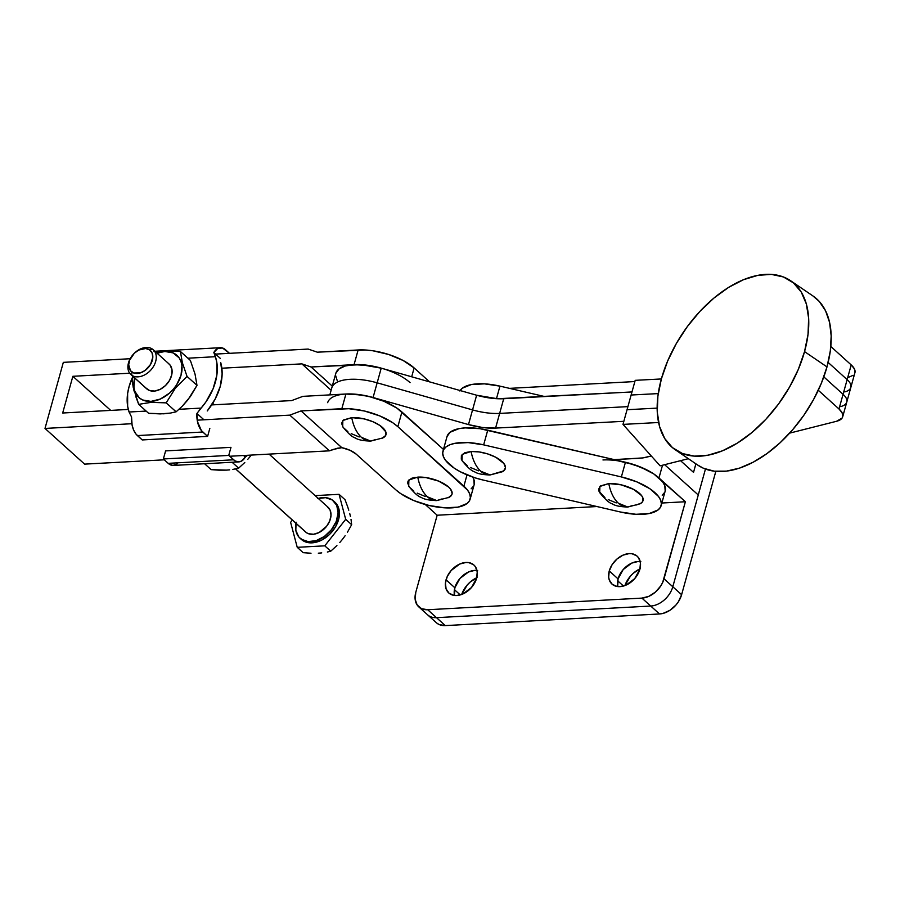 <?xml version="1.0" encoding="UTF-8"?>
<svg xmlns="http://www.w3.org/2000/svg" width="900" height="900" viewBox="0 0 900 900"><rect width="100%" height="100%" fill="white"/><g stroke="black" fill="none" stroke-linecap="round" stroke-linejoin="round"><path stroke-width="1.35" d="M804.544 351.619A102.319 59.591 124.3 0 1 746.966 436.466A102.319 59.591 124.3 0 1 675.326 449.809A102.319 59.591 124.3 0 1 661.376 378.911L657.889 396.191L657.281 412.29L659.587 426.577L664.706 438.502L672.457 447.626L682.526 453.577L694.53 456.131L708.019 455.197L722.464 450.81L737.314 443.126L751.995 432.461L765.945 419.209L778.624 403.886L789.548 387.067L798.3 369.428L804.544 351.619L808.031 334.339L808.639 318.24L806.332 303.952L801.214 292.016L793.474 282.904L783.394 276.952L771.39 274.399L757.901 275.332L743.456 279.72L728.606 287.392L713.925 298.069L699.975 311.321L687.296 326.644L676.373 343.451L667.62 361.103L661.376 378.911A102.319 59.591 124.3 0 1 718.954 294.064A102.319 59.591 124.3 0 1 790.594 280.721A102.319 59.591 124.3 0 1 804.544 351.619L826.988 366.919L804.544 351.619M675.326 449.809L697.77 465.109A102.319 59.591 -55.7 0 0 769.41 451.766A102.319 59.591 -55.7 0 0 826.988 366.919A102.319 59.591 -55.7 0 0 813.038 296.021L790.594 280.721M327.679 402.683A41.76 17.123 15.5 0 1 373.084 397.519L468.484 424.586L472.556 409.905A41.76 17.123 -164.5 0 0 499.646 413.404A41.76 17.123 15.5 0 1 472.556 409.905L468.484 424.586A41.76 17.123 15.5 0 0 495.574 428.096L499.646 413.404L627.908 406.631L499.646 413.404L495.574 428.096L623.835 421.312L495.574 428.096L482.569 427.511L468.484 424.586L373.084 397.519L381.229 368.145A41.76 17.123 -164.5 0 0 335.824 373.32L339.109 368.843L345.218 366.007L353.812 364.657L369.776 365.603L381.229 368.145L476.629 395.224L497.452 398.734L631.98 391.95L503.719 398.723L499.646 413.404L503.719 398.723A41.76 17.123 -164.5 0 1 476.629 395.224L472.556 409.905L476.629 395.224L381.229 368.145L377.156 382.826L472.556 409.905L377.156 382.826A41.76 17.123 -164.5 0 0 331.751 388.001A41.76 17.123 15.5 0 1 377.156 382.826L373.084 397.519L361.631 394.976L345.668 394.031M627.053 409.714L635.197 380.34L631.125 395.021L658.238 393.593L631.125 395.021L627.053 409.714L657.158 408.116L627.053 409.714L622.991 424.395L627.053 409.714M854.921 372.713A25.054 10.271 -164.5 0 0 851.209 364.928L854.359 368.82L855 372.397L850.849 387.394A25.054 10.271 -164.5 0 0 847.136 379.62L843.064 394.301L823.815 376.886L843.064 394.301L847.136 379.62L828.146 362.43L847.136 379.62L851.209 364.928L830.812 346.478L851.209 364.928L847.136 379.62A25.054 10.271 15.5 0 1 850.849 387.394A25.054 10.271 15.5 0 1 844.706 391.916M661.365 378.956L635.197 380.34L661.365 378.956M337.23 380.655L335.565 375.334M853.065 375.311L848.779 377.224M842.704 416.756A25.054 10.271 15.5 0 1 836.561 421.279L842.13 418.016L842.783 416.452L842.141 412.864L838.991 408.983L818.28 390.251L838.991 408.983L843.064 394.301L838.991 408.983A25.054 10.271 15.5 0 1 842.704 416.756L846.776 402.075A25.054 10.271 -164.5 0 0 843.064 394.301A25.054 10.271 15.5 0 1 846.776 402.075A25.054 10.271 15.5 0 1 840.634 406.598M697.579 464.974L703.496 468.27L714.285 471.184L726.413 471.127L739.485 468.124L753.075 462.262L766.744 453.735L780.041 442.822L792.54 429.874L803.824 415.316L813.521 399.634L821.329 383.321L826.988 366.919L830.306 350.955L831.184 335.97L829.586 322.436L825.559 310.793L819.259 301.433L812.903 295.92M836.561 421.279L789.66 433.125L836.561 421.279M688.365 458.696L660.116 465.829L622.991 424.395L658.586 422.505L622.991 424.395L660.116 465.829L688.365 458.696M614.16 459.619L642.69 457.931L651.285 455.985L646.492 457.189A41.76 17.123 15.5 0 1 638.426 458.336L614.16 459.619M661.14 505.631A41.76 17.123 15.5 0 1 620.426 512.01L635.962 514.294L649.204 513.54L658.136 509.895L660.533 507.139L661.399 503.899L660.712 500.299L658.496 496.474L649.867 488.734L636.829 481.871L621.371 476.933A41.76 17.123 15.5 0 1 661.14 505.631L665.212 490.95A41.76 17.123 -164.5 0 0 625.444 462.24L621.371 476.933L483.66 444.859L468.135 442.586L454.894 443.329L449.775 444.814L445.961 446.974L443.565 449.73L442.688 452.97L443.374 456.581L445.59 460.406L454.219 468.146L460.305 471.757L474.829 477.776L482.726 479.947A41.76 17.123 15.5 0 1 442.688 452.97A41.76 17.123 15.5 0 1 442.946 451.249A41.76 17.123 15.5 0 1 483.66 444.859L487.733 430.178L625.444 462.24L621.371 476.933L483.66 444.859L487.733 430.178A41.76 17.123 -164.5 0 0 447.019 436.556L442.946 451.249M480.746 471.218C476.021 466.785 472.804 460.215 471.094 451.496L462.195 454.387L462.026 460.609C467.415 467.291 471.6 471.026 474.581 471.803C477.293 473.692 482.456 474.739 490.084 474.964L480.746 471.218A31.331 18.135 86.9 0 0 490.084 474.964L503.651 470.914L505.474 467.618L503.899 463.534L495.844 457.29L487.856 453.971L479.171 451.935L471.094 451.496A31.331 18.135 86.9 0 0 480.746 471.218M627.795 507.026L639.967 503.831A22.973 9.416 -164.5 0 0 636.401 491.029A22.973 9.416 -164.5 0 0 608.794 483.559A31.331 18.135 86.9 0 0 618.457 503.28C613.721 498.848 610.504 492.277 608.794 483.559L599.895 486.45L599.726 492.671C605.115 499.365 609.311 503.1 612.293 503.865C614.992 505.755 620.156 506.801 627.795 507.026L618.457 503.28A31.331 18.135 86.9 0 0 627.795 507.026L633.004 505.384M459.855 390.994L462.24 388.249L471.173 384.593L484.414 383.85L499.95 386.134L496.474 398.689L499.95 386.134A41.76 17.123 -164.5 0 0 460.125 390.532M499.95 386.134L544.736 396.562L499.95 386.134M490.084 474.964L502.267 471.769A22.973 9.416 -164.5 0 0 498.701 458.966A22.973 9.416 -164.5 0 0 471.094 451.496L464.85 452.711L461.407 455.411L461.284 459.169L462.488 461.272L467.213 465.525M482.726 479.947L620.426 512.01L482.726 479.947M662.209 495.214L664.605 492.457M665.19 491.029L664.785 485.618L662.569 481.793L653.94 474.053L640.901 467.19L625.444 462.24L479.824 428.67L465.154 427.894L458.955 428.647L450.022 432.293L446.996 436.635M616.23 502.897L608.254 499.579M604.913 497.599L598.984 491.231L598.624 489.251L600.446 485.966L608.794 483.559L621.225 484.841L633.544 489.364L641.599 495.608L642.814 497.711L642.679 501.469L641.351 502.976L636.424 504.968M478.53 470.835L470.543 467.516M382.185 438.221L385.639 435.521L385.762 431.764L379.834 425.407L372.679 421.627L364.174 418.894L351.743 417.623A31.331 18.135 86.9 0 0 361.406 437.332C356.67 432.911 353.452 426.33 351.743 417.623L342.844 420.514L342.686 426.735C348.075 433.418 352.26 437.152 355.241 437.929C357.941 439.808 363.116 440.865 370.744 441.09L361.406 437.332A31.331 18.135 86.9 0 0 370.744 441.09L375.952 439.436M436.77 500.58L448.942 497.385A22.973 9.416 -164.5 0 0 445.387 484.582A22.973 9.416 -164.5 0 0 417.769 477.113A31.331 18.135 86.9 0 0 427.433 496.834C422.707 492.401 419.479 485.831 417.769 477.113L408.87 480.004L408.713 486.225C414.101 492.919 418.286 496.654 421.267 497.419C423.979 499.309 429.142 500.355 436.77 500.58L427.433 496.834A31.331 18.135 86.9 0 0 436.77 500.58L441.979 498.938M463.882 486.18A41.76 17.123 15.5 0 1 470.126 499.185A41.76 17.123 15.5 0 1 439.132 507.319A41.76 17.123 15.5 0 1 395.876 489.87L356.254 454.174L350.032 450.304L341.831 447.671A16.706 6.851 15.5 0 1 356.254 454.174L395.876 489.87L400.826 493.706L413.831 500.58L429.289 505.541L444.825 507.836L458.1 507.116L467.066 503.494L469.485 500.738L470.374 497.509L469.71 493.909L467.516 490.084L397.856 426.679L401.929 411.998A41.76 17.123 -164.5 0 0 345.915 394.009L341.843 408.701A41.76 17.123 15.5 0 1 397.856 426.679L463.882 486.18L467.01 474.896L463.882 486.18M470.126 499.185L474.199 484.504A41.76 17.123 -164.5 0 0 472.725 477.079L473.782 479.228L474.176 484.582M333.18 449.426L329.434 450.832L229.646 456.255L329.434 450.832L289.822 415.136L197.213 420.165L289.822 415.136L329.434 450.832L337.343 448.234L341.831 447.671L333.18 449.426M164.284 459.81L84.611 464.13L45 428.434L63.326 362.363L130.174 358.729L63.326 362.363L45 428.434L131.839 423.72L45 428.434L84.611 464.13L164.284 459.81M381.42 368.201L361.114 364.669L311.051 366.986L354.06 364.646L358.132 349.965L317.329 352.181L308.137 349.065L215.561 354.094L308.137 349.065L317.329 352.181L365.186 349.988L372.814 350.764L388.62 354.465L403.132 360.495L414.135 367.942L429.593 381.87L414.135 367.942L411.683 376.796L414.135 367.942A41.76 17.123 -164.5 0 0 358.132 349.965L354.06 364.646A41.76 17.123 15.5 0 1 410.074 382.635M291.679 400.579L302.906 396.349L345.915 394.009L341.843 408.701L301.039 410.918L289.822 415.136L301.039 410.918L341.831 447.671L301.039 410.918L348.896 408.713L364.444 411.007L379.89 415.969L392.906 422.843L397.856 426.679L401.929 411.998L443.452 449.415L396.979 408.161L383.963 401.287L368.516 396.326L352.969 394.031L345.915 394.009L302.906 396.349L291.679 400.579L211.68 404.921L291.679 400.579M311.051 366.986L301.86 363.87L221.861 368.213L301.86 363.87L331.132 390.24L301.86 363.87L311.051 366.986L332.269 386.111L311.051 366.986M129.69 373.219L72.855 376.301L62.674 413.01L128.306 409.444L62.674 413.01L72.855 376.301L110.7 410.4L72.855 376.301L129.69 373.219M370.744 441.09L382.916 437.895A22.973 9.416 -164.5 0 0 379.35 425.093A22.973 9.416 -164.5 0 0 351.743 417.623L343.395 420.019L341.572 423.315L343.147 427.399L347.873 431.651M351.202 433.642L359.19 436.961M448.223 497.711L451.665 495.022L452.149 493.245L450.585 489.161L448.582 487.012L438.705 481.118L425.846 477.562L414.36 477.529L411.536 478.339L408.094 481.027L407.599 482.805L409.174 486.889L413.899 491.152M417.229 493.132L425.216 496.451M471.139 488.801L473.558 486.056M454.421 589.646L460.271 594.911L454.421 589.646M446.04 579.814A18.799 13.241 132 0 1 458.381 564.694A18.799 13.241 132 0 1 473.929 565.031A18.799 13.241 132 0 1 476.64 578.16L477.236 571.894L475.402 566.719L473.659 564.795L468.821 562.624L465.93 562.466L459.72 564.041L451.17 570.499L447.233 576.585L445.444 583.031L446.074 588.859L449.032 593.19L453.87 595.35L456.761 595.508L462.971 593.933L471.521 587.475L476.64 578.16A18.799 13.241 132 0 1 464.31 593.28A18.799 13.241 132 0 1 448.762 592.954A18.799 13.241 132 0 1 446.04 579.814L454.849 587.756L446.04 579.814M477 570.465A18.799 13.241 -48 0 0 454.849 587.756A18.799 13.241 -48 0 0 454.489 595.44L454.849 587.756L459.968 578.43L468.529 571.972L474.728 570.398L477.63 570.555M617.636 580.781L623.486 586.046L617.636 580.781M609.255 570.949A18.799 13.241 132 0 1 621.596 555.829A18.799 13.241 132 0 1 637.133 556.166A18.799 13.241 132 0 1 639.855 569.295L640.451 563.029L638.617 557.854L636.863 555.93L632.036 553.759L629.134 553.601L622.935 555.176L616.972 559.035L612.169 564.57L609.255 570.949L608.67 577.215L609.289 579.994L612.248 584.314L617.074 586.485L619.976 586.643L626.175 585.067L634.736 578.61L639.855 569.295A18.799 13.241 132 0 1 627.514 584.415A18.799 13.241 132 0 1 611.977 584.089A18.799 13.241 132 0 1 609.255 570.949L618.064 578.891L609.255 570.949M640.215 561.6A18.799 13.241 -48 0 0 618.064 578.891A18.799 13.241 -48 0 0 617.704 586.575L618.064 578.891L623.183 569.565L631.732 563.108L637.942 561.533L640.834 561.69M436.714 623.025L439.189 624.566L445.309 625.601L659.52 613.969L662.94 613.44L669.825 610.369L675.923 605.048L678.375 601.785L681.615 594.697L715.826 471.341L681.615 594.697L672.806 586.755A20.88 14.715 132 0 1 650.722 606.038L659.52 613.969L445.309 625.601L436.5 617.67A20.88 14.715 132 0 1 427.613 614.835A20.88 14.715 -48 0 0 436.5 617.67L650.722 606.038L659.52 613.969A20.88 14.715 -48 0 0 681.615 594.697L672.806 586.755L705.454 469.058L698.265 494.989L664.639 464.692L698.265 494.989L672.806 586.755L664.009 578.824L685.384 501.739L654.03 474.109L647.966 470.486L633.454 464.456L617.648 460.755M476.764 577.732A21.713 15.311 -48 0 0 461.689 594.45L467.19 585.045L470.194 582.03L477.079 577.586M639.967 568.868A21.713 15.311 -48 0 0 624.904 585.585L630.405 576.18L633.409 573.165L640.294 568.721M418.815 606.904L436.421 622.766A20.88 14.715 -48 0 0 445.309 625.601L427.702 609.739A20.88 14.715 132 0 1 418.815 606.904A20.88 14.715 132 0 1 415.789 592.312L437.164 515.227L596.936 506.543L437.164 515.227L415.789 592.312L415.136 599.265L417.173 605.014L421.582 608.692L427.702 609.739L436.5 617.67L650.722 606.038L641.914 598.106L427.702 609.739L641.914 598.106L650.722 606.038A20.88 14.715 -48 0 0 672.806 586.755L664.009 578.824A20.88 14.715 132 0 1 641.914 598.106L648.81 596.351L655.425 592.076L660.769 585.923L662.681 582.424L685.384 501.739L658.969 477.945L662.501 465.233L658.969 477.945A41.76 17.123 15.5 0 0 602.966 459.956M680.546 460.676L693.529 472.376L695.891 463.838L693.529 472.376L680.546 460.676M509.546 388.361L634.86 381.555L509.546 388.361M425.284 504.517L437.164 515.227L425.284 504.517M661.871 503.021L685.384 501.739L661.871 503.021M134.55 353.025A16.706 11.779 132 0 1 152.404 349.076L149.535 349.853A14.197 10.013 132 0 1 149.04 366.671A14.197 10.013 132 0 1 131.974 372.094L131.749 375.244A16.706 11.779 -48 0 0 151.819 368.865A16.706 11.779 -48 0 0 152.404 349.076A16.706 11.779 132 0 1 153.259 349.751A16.706 11.779 132 0 1 151.335 369.461A16.706 11.779 132 0 1 131.749 375.244L147.6 389.531A16.706 11.779 -48 0 0 167.175 383.738A16.706 11.779 -48 0 0 169.11 364.027L153.259 349.751M327.161 506.543L330.098 510.109L331.02 515.115L329.782 520.819L326.576 526.331L319.196 532.474L313.661 534.24L308.599 533.767L306.506 532.721L235.654 468.877L306.506 532.721A16.706 11.779 -48 0 0 326.081 526.928A16.706 11.779 -48 0 0 328.016 507.218L269.077 454.118M311.006 553.23L303.199 552.69L311.006 553.23M321.739 552.904L318.319 553.185L321.739 552.904M327.364 552.015L330.739 551.194L336.915 545.558L330.739 551.194L324.776 545.827L297.236 547.324L290.61 522.315L292.376 520.076L290.61 522.315L297.236 547.324L303.199 552.69L297.236 547.324L324.776 545.827L330.739 551.194M339.806 542.486L342.551 539.212L339.806 542.486M345.127 535.748L342.551 539.212L345.127 535.748M351.652 524.689L347.479 532.159L351.652 524.689L351.022 519.424L351.652 524.689L345.69 519.322L324.776 545.827L345.69 519.322L351.652 524.689M350.471 516.544L349.718 513.461L350.471 516.544M348.784 510.188L347.67 506.79L348.784 510.188M345.026 499.691L347.67 506.79L345.026 499.691L339.064 494.325L345.69 519.322L339.064 494.325L345.026 499.691M296.077 522.18L295.83 530.37L298.789 536.918L301.343 539.257A25.054 17.662 132 0 1 300.06 538.245L301.41 539.46A25.054 17.662 -48 0 0 302.659 540.45A25.054 17.662 -48 0 0 332.032 531.765A25.054 17.662 -48 0 0 334.924 502.2L333.608 501.019A25.054 17.662 132 0 1 330.716 530.584A25.054 17.662 132 0 1 301.343 539.257L302.659 540.45L301.343 539.257L308.115 541.609L316.215 540.619L324.405 536.434L331.447 529.684L336.262 521.404L338.119 512.865L336.735 505.339L332.325 500.006A25.054 17.662 132 0 1 333.608 501.019M218.959 470.171L211.14 469.642L204.604 463.748L211.14 469.642L226.26 470.137L218.959 470.171M129.049 386.707A53.044 37.384 132 0 1 132.941 376.414L129.049 386.707L127.631 393.457L127.642 406.249L129.071 412.009L146.16 411.086L129.071 412.009L131.558 417.015A17.539 10.159 86.9 0 0 137.396 435.577L202.759 432.022A17.539 10.159 -93.1 0 1 196.92 413.46L203.377 419.276L196.92 413.46L205.864 401.996L213.075 388.822L216.844 375.255L216.821 362.464L215.393 356.704L187.886 358.2L215.393 356.704L213.817 352.519A17.539 10.159 -93.1 0 1 220.343 347.704A17.539 10.159 -93.1 0 1 225.562 349.796L229.489 353.34L222.502 347.985L217.778 348.424L213.817 352.519L215.393 356.704A53.044 37.384 132 0 1 201.139 408.094L196.92 413.46L197.482 421.627L201.364 430.537L207.607 436.387L209.846 428.31L207.607 436.387L202.759 432.022L137.396 435.577L142.234 439.942L207.607 436.387L142.234 439.942L136.001 434.081L133.661 430.121L132.109 425.171L131.558 417.015L129.071 412.009A53.044 37.384 132 0 1 129.049 386.707M132.705 384.66L132.075 379.406L133.414 376.841L132.075 379.406L133.256 387.54L138.69 404.359L151.054 402.368L166.174 402.863L176.119 411.817L166.174 402.863L175.208 388.429L187.042 376.414L196.987 385.38L187.042 376.414L182.362 362.723L180.416 351.473L190.373 360.428L195.041 374.119L196.987 385.38L187.942 399.814L182.284 406.181L176.119 411.817L170.347 413.089L160.178 413.91L148.635 413.314L138.69 404.359L151.054 402.368L150.998 401.4A28.395 20.014 132 0 1 134.719 378.022M158.749 351.686L165.308 350.978L158.749 351.686M134.797 377.696L133.909 387.157L134.854 391.354L139.32 397.89L142.684 399.983L150.998 401.4L160.38 399.026L169.38 393.21L173.306 389.261L176.636 384.84L181.046 375.188L181.935 365.726L180.99 361.53L179.167 357.907L173.171 352.901L164.846 351.484L157.084 353.194A28.395 20.014 132 0 1 164.846 351.484L165.308 350.978L164.846 351.484A28.395 20.014 132 0 1 181.046 375.188A28.395 20.014 132 0 1 150.998 401.4L151.054 402.368L166.174 402.863L175.208 388.429L187.042 376.414L182.362 362.723L180.416 351.473L165.308 350.978L180.416 351.473L190.373 360.428L195.041 374.119L196.987 385.38L190.496 396.382L182.284 406.181L176.119 411.817L170.347 413.089L163.744 413.809L148.635 413.314L138.69 404.359L135.81 396.585M133.83 389.97L134.201 391.376M145.89 387.968L149.692 390.589L154.755 391.05L160.29 389.284L165.465 385.571L169.493 380.464L171.765 374.749L171.922 369.281L169.954 364.916L168.255 363.353M179.01 409.298L201.139 408.094L179.01 409.298M220.68 362.475L222.143 373.871L220.264 386.37L215.167 399.06L207.236 410.963A53.044 37.384 -48 0 0 220.68 362.475M220.343 347.704L154.969 351.248A17.539 10.159 86.9 0 0 154.924 351.259M220.275 358.335L213.817 352.519L220.275 358.335M153.945 351.394L158.692 352.238M177.446 463.725L172.868 465.446L168.199 463.343A17.539 10.159 86.9 0 0 173.43 465.435L238.804 461.891A17.539 10.159 -93.1 0 1 233.572 459.787L168.199 463.343L163.361 458.978L165.6 450.9L230.974 447.356L228.735 455.423L163.361 458.978L168.199 463.343L233.572 459.787L228.735 455.423L235.069 460.901L238.23 461.891L241.357 461.171L245.317 457.065A17.539 10.159 -93.1 0 1 238.804 461.891M247.669 455.276L245.317 457.065L247.669 455.276M243.574 455.501L245.317 457.065L243.574 455.501M228.735 455.423L230.974 447.356L165.6 450.9L163.361 458.978L228.735 455.423M229.669 469.856L226.26 470.137L229.669 469.856M238.624 468.146L232.852 469.418L238.624 468.146L232.088 462.251L238.624 468.146L244.789 462.51L238.624 468.146M247.703 459.428L250.447 456.142L247.703 459.428M251.269 455.085L250.447 456.142L251.269 455.085M318.229 498.409A25.054 17.662 132 0 1 332.325 500.006L325.553 497.655L317.452 498.645M235.575 468.9L305.651 532.046A16.706 11.779 -48 0 0 306.506 532.721L304.796 531.158M300.06 538.245A25.054 17.662 132 0 1 295.864 523.226M315.146 495.619L339.064 494.325L315.146 495.619M300.105 538.11L305.809 542.036L313.391 542.722L321.694 540.079L329.468 534.51L335.509 526.849L338.906 518.276L339.154 510.086L338.051 506.531L334.868 502.144M130.894 374.569L146.745 388.856A16.706 11.779 -48 0 0 147.6 389.531L131.749 375.244A16.706 11.779 132 0 1 130.894 374.569A16.706 11.779 132 0 1 132.21 355.624M149.535 349.853L145.699 348.514L138.746 350.055L134.347 353.216L129.746 359.966L128.689 364.815L130.534 370.766L133.763 372.994L140.4 372.87L145.046 370.496L150.593 364.387L152.82 357.131L152.032 352.879L149.535 349.853L152.404 349.076A16.706 11.779 -48 0 0 134.651 352.924L134.449 353.126A14.197 10.013 132 0 1 149.535 349.853M132.289 355.511L132.12 355.736A16.706 11.779 -48 0 0 131.749 375.244L131.974 372.094A14.197 10.013 132 0 1 132.289 355.511A14.197 10.013 132 0 1 134.449 353.126M329.839 394.886L335.824 373.32M846.776 402.075L850.849 387.394M214.324 404.775L212.704 403.324"/></g></svg>
